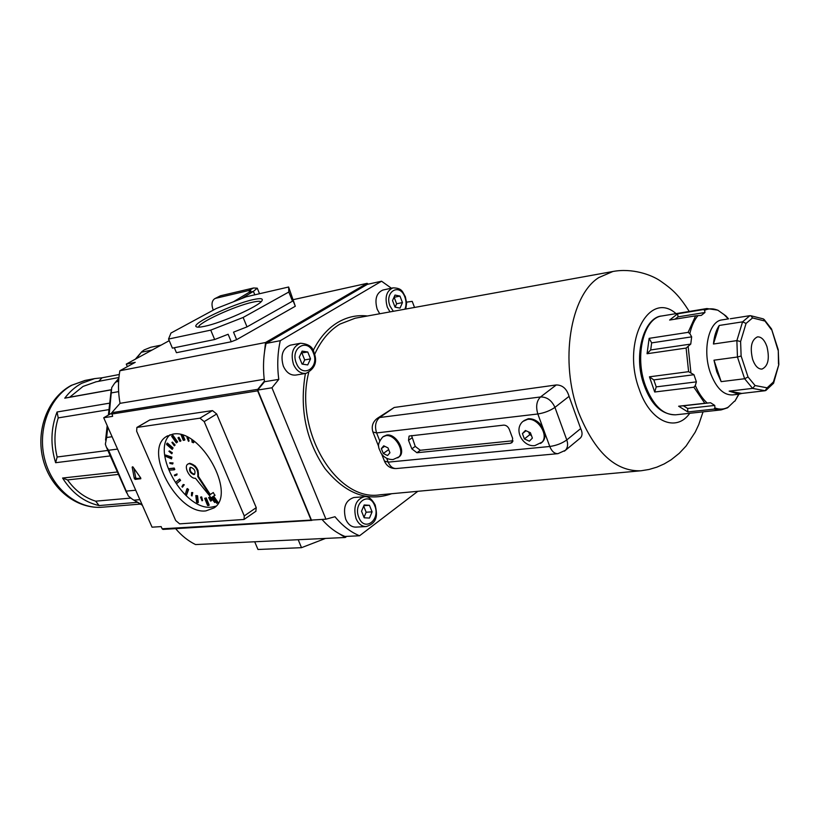 <?xml version="1.0" encoding="UTF-8"?>
<svg xmlns="http://www.w3.org/2000/svg" width="820" height="820" viewBox="0 0 820 820"><rect width="100%" height="100%" fill="white"/><g stroke="black" fill="none" stroke-linecap="round" stroke-linejoin="round"><path stroke-width="1.23" d="M528.264 440.678L529.382 441.17L532.395 438.095L530.407 432.734L525.415 430.479L522.422 433.585L524.4 438.915L528.264 440.678L525.497 439.428M386.609 455.09L387.573 455.541L389.941 452.773L388.014 447.894L383.719 445.813L381.361 448.601L383.288 453.46L386.609 455.09L384.231 453.931M541.436 442.769L542.461 441.929C544.644 439.663 545.392 436.588 544.716 432.704L542.932 427.856C539.058 421.593 534.168 418.548 528.285 418.733L523.877 420.65M398.53 457.273L399.248 456.75C406.453 451.502 396.039 433.349 386.773 435.051L383.432 436.476M556.288 384.949L394.235 407.468L379.598 417.523L540.534 396.962L556.288 384.949C562.53 384.99 566.784 388.793 569.059 396.357L554.935 407.376L566.784 439.93L580.693 428.583C582.548 432.468 582.497 435.563 580.529 437.859L579.545 438.669M377.477 418.231L394.235 407.468M580.693 428.583L569.059 396.357M411.568 435.543L415.238 446.387L420.311 450.272L416.929 452.742L510.46 443.271L512.09 442.554L512.643 438.351L509.251 429.249C507.98 426.523 506.124 425.149 503.675 425.129L409.313 436.014M416.929 452.742L411.845 448.847L415.238 446.387M411.927 437.9L408.524 440.34L411.845 448.847M408.524 440.34L409.036 436.209M420.311 450.272L512.961 440.76M384.641 446.275L381.361 448.601M388.68 449.606L383.288 453.46M526.03 430.766L522.422 433.585M528.674 431.966L529.71 434.743L524.4 438.915M529.71 434.743L531.432 435.522M214.86 298.623L220.457 295.794L253.554 287.984L257.265 288.168L259.52 293.734M220.457 295.794L215.834 298.265L248.921 290.495L253.554 287.984M215.834 298.265L214.676 298.716C211.744 300.868 211.242 304.599 213.169 309.898L213.261 310.144M233.444 301.781L248.911 292.433L253.4 291.387L257.265 288.168M167.69 341.52L169.207 340.607M241.326 298.695L253.4 291.387L254.805 294.821M248.911 292.433L250.807 290.7L248.921 290.495L249.546 292.022M137.493 502.332L99.087 505.561C84.152 502.168 71.986 492.994 62.586 478.039L67.517 479.925C75.184 490.596 84.562 497.678 95.663 501.174L99.087 505.561M117.403 471.982L62.586 478.039M110.269 455.91L55.637 462.705C50.297 445.198 50.768 428.296 57.051 411.999L58.23 417.892C54.263 430.561 53.905 443.599 57.144 457.006L55.637 462.705M109.736 403.132L57.051 411.999M111.243 389.838L64.77 398.171C69.536 391.806 75.163 386.856 81.651 383.319L94.659 378.604L102.131 377.774L98.666 381.32M96.042 381.812L83.025 386.435L69.741 397.187L64.77 398.171M111.254 389.746L69.741 397.187M108.998 409.61L58.23 417.892M107.85 450.446L57.144 457.006M118.48 474.411L67.517 479.925M130.79 498.088L95.663 501.174M161.099 345.117L150.808 347.249L144.166 349.925L141.788 351.708L136.13 358.74M152.089 350.037L141.809 352.139M118.613 381.382L116.255 381.812L114.615 383.237L111.735 387.593L109.203 414.612M118.623 391.632L111.653 392.862M112.094 436.722L106.62 437.49L105.349 444.173L106.385 447.146L108.578 450.252L128.309 495.946L132.471 499.298L142.198 504.864M117.557 449.093L108.578 450.252M139.882 499.636L134.347 500.118M135.73 490.227L126.68 491.077M119.259 374.504L102.131 377.774M190.414 467.359C189.574 470.7 190.916 472.986 194.442 474.226C190.916 472.986 189.574 470.7 190.414 467.359M198.091 470.485L195.15 465.904M193.868 474.595L194.576 474.339C195.734 471.08 194.453 468.732 190.732 467.297L190.045 467.543C188.866 470.793 190.148 473.14 193.868 474.595M209.735 494.911L197.774 476.615C198.399 469.819 195.529 465.493 189.153 463.638L187.8 464.14C183.352 466.775 190.066 479.157 195.437 478.234L209.11 495.229L213.087 492.687M197.774 476.615L198.337 476.256C198.973 469.46 196.103 465.135 189.727 463.279L188.036 463.987M211.109 497.832L214.717 502.527L215.27 502.147L212.042 497.207M210.299 494.532L198.337 476.256M214.717 502.527L211.478 497.586M209.336 495.167L210.894 497.976L209.336 495.167M214.799 495.29L213.251 492.492M205.892 510.891L214.04 507.918C237 493.773 200.48 428.05 172.794 434.139L166.409 436.506C142.823 450.18 177.417 514.827 205.892 510.891M170.068 434.754C150.46 451.707 184.52 510.952 211.478 507.139L215.937 506.186M212.308 497.033L216.798 503.357L218.089 502.393L213.651 496.141M206.261 497.924L204.672 498.324L207.614 505.53L208.639 505.499L209.192 505.13L206.261 497.924L204.672 498.324M197.548 495.721L195.826 495.577L196.605 502.27L197.763 502.783L198.317 502.414L197.548 495.721L195.826 495.577M188.559 489.56L187.431 488.577L186.868 488.935L185.412 494.142L186.529 495.126L188.559 489.56L187.995 489.919L186.868 488.935M180.595 480.366L179.672 479.054L179.108 479.413L175.644 482.385L176.566 483.687L180.595 480.366L180.031 480.725L179.108 479.413M174.219 468.046L168.705 468.702L169.299 470.137L174.25 469.839L173.655 468.404L174.219 468.046L174.814 469.481L174.25 469.839M171.903 457.14L165.609 455.049L165.784 456.412L171.503 458.862L171.903 457.14L171.503 458.862M173.071 447.956L167.434 443.087L166.86 443.435L166.583 444.522L172.22 449.391L173.071 447.956L172.22 449.391M177.622 441.888L172.917 435.266L172.343 435.615L171.647 436.26L176.341 442.882L177.622 441.888L176.341 442.882M181.025 434.754L183.311 440.36L184.91 439.92L183.055 435.348M191.798 439.663L192.095 442.298L193.858 442.431L193.694 440.955M209.223 497.217L208.659 497.586L210.607 501.122L211.611 500.589L210.197 498.027M201.659 496.899L200.541 497.145L202.048 500.815L202.601 500.446L201.659 496.899L200.541 497.145M192.761 492.574L191.613 492.553L191.439 495.587L192.023 495.967L192.761 492.574L191.613 492.553M184.274 484.753L183.188 484.538L181.927 486.619L182.45 487.203L184.274 484.753L183.188 484.538M177.048 473.919L174.342 475.118L174.721 475.815L176.874 474.985L177.048 473.919L176.874 474.985M173.051 462.931L169.76 462.736L169.955 463.454L172.682 463.997L173.051 462.931L172.682 463.997M172.354 452.794L169.463 450.928L168.889 451.277L171.759 453.767L172.354 452.794L171.759 453.767M175.111 445.034L172.477 442.103L171.903 442.452L174.291 445.824L175.111 445.034L174.291 445.824M180.964 440.863L178.996 437.285L177.981 437.829L179.949 441.396L180.964 440.863M188.487 441.334L186.95 437.562L188.487 441.334L189.061 440.986L188.149 437.531M179.621 523.857L244.042 519.46L244.268 515.913L204.2 421.613L199.957 418.169L136.889 427.435L136.643 431.197L175.675 520.505L179.621 523.857M244.268 515.913L256.24 507.641L216.695 413.987L204.2 421.613M199.957 418.169L212.472 410.584L149.824 419.942L137.422 427.24M212.472 410.584L216.695 413.987M256.24 507.641L255.84 511.28M136.981 427.384L149.824 419.942M216.798 503.357L218.089 502.393M217.525 502.773L213.087 496.51M208.639 505.499L205.697 498.293M197.763 502.783L196.995 496.09M186.529 495.126L187.995 489.919M176.566 483.687L180.031 480.725M173.655 468.404L168.705 468.702M171.329 457.498L165.609 455.049M172.497 448.314L166.86 443.435M177.048 442.246L172.343 435.615M184.336 440.279L182.224 435.082M193.284 442.79L193.028 440.483M211.058 500.958L208.659 497.586M202.048 500.815L201.105 497.268M192.023 495.967L192.198 492.933M182.45 487.203L183.711 485.122M176.484 474.278L174.342 475.118M172.487 463.279L169.76 462.736M171.79 453.142L168.889 451.277M174.547 445.383L171.903 442.452M180.39 441.211L178.422 437.644L178.996 437.285M186.95 437.562L187.513 437.214M253.093 299.648C260.432 298.039 263.384 298.398 261.959 300.745C259.12 306.178 221.543 322.957 204.467 326.339C200.029 327.272 197.312 327.416 196.308 326.739C190.588 323.941 232.849 303.912 253.093 299.648M261.026 301.801C260.094 301.022 257.254 301.165 252.509 302.221C234.786 305.942 197.753 322.998 198.624 327.159M368.241 284.151L367.114 283.341L292.986 299.71M168.541 339.049L172.405 348.131L214.666 339.521L210.74 330.132L168.541 339.049L170.97 333.043L216.347 308.474L246.123 296.819L288.63 287.01L295.303 306.249L236.631 339.654L233.526 332.151L247.015 326.883L243.14 317.463L288.824 292.012L292.504 301.186L247.015 326.883M174.332 347.731L176.433 352.692L231.25 341.766L236.631 339.654M264.522 351.872L265.526 342.524L119.853 370.753C117.967 381.423 118.029 392.288 120.048 403.337L111.786 412.716L112.627 416.345L103.709 417.749L111.53 413.28M265.526 342.524L367.114 283.341M264.224 379.291L120.048 403.337M111.786 412.716L257.798 389.326L264.44 381.095M257.798 389.326L257.644 390.843L111.623 414.069M103.709 417.749L152.048 527.178L161.161 526.604L162.124 528.797L313.568 519.941M338.957 533.553L345.24 537.489L195.549 544.572C188.159 540.944 181.507 535.634 175.623 528.644M345.24 537.489L346.706 536.382M310.934 519.695L257.644 390.843M127.366 366.632L126.27 364.121L169.238 340.679M119.853 370.753L135.208 362.348L126.27 364.121M133.947 468.363L135.7 477.66L136.53 478.542L135.146 479.392L140.825 478.716M135.146 479.392L134.316 478.511L135.7 477.66M132.748 466.764L132.163 467.123L134.316 478.511M132.163 467.123L133.004 467.031L140.65 477.855L140.63 478.829M162.124 528.797L162.995 529.402L176.772 528.562M298.193 539.714L301.514 547.678L325.519 538.422M301.514 547.678L257.972 549.482L254.692 541.774M288.63 287.01L288.824 292.012M210.74 330.132L243.14 317.463M295.303 306.249L292.391 298.992L292.504 301.186M214.666 339.521L228.134 334.263L231.25 341.766M136.53 478.542L140.784 478.101M389.992 311.897L387.327 307.203C384.57 297.219 386.476 290.772 393.046 287.861L382.919 290.034C376.349 292.935 374.443 299.331 377.19 309.242L379.721 313.763M300.53 343.252L290.393 345.159C282.633 348.336 280.276 355.316 283.33 366.12C286.323 372.587 290.505 375.56 295.866 375.058L306.044 373.366C300.684 373.869 296.491 370.865 293.488 364.357C290.423 353.471 292.771 346.429 300.53 343.252C308.371 343.887 312.83 346.921 313.916 352.364C317.678 361.671 315.054 368.672 306.044 373.366M353.994 497.504L353.82 497.514C345.445 500.354 342.739 507.59 345.712 519.203C348.1 524.513 351.483 527.147 355.88 527.116L366.048 526.563M307.705 364.931L302.057 364.08L299.259 357.151L302.129 351.103L307.756 351.995L310.534 358.893L307.705 364.931M325.95 519.193L311.446 520.075L257.685 390.064L264.522 381.731C262.779 368.457 263.302 355.685 266.069 343.436L367.35 284.345L381.566 281.219L280.286 340.689C277.529 353.061 277.027 365.966 278.79 379.373L271.953 387.788L325.95 519.193L334.99 516.723C342.309 525.702 350.499 532.047 359.549 535.768L417.821 491.313M414.53 307.449L412.214 301.37L406.566 302.139M381.566 281.219L391.406 288.22M359.549 535.768L344.994 536.464C336.6 533.061 328.933 527.383 321.993 519.429M266.069 343.436L280.286 340.689M257.685 390.064L271.953 387.788M361.528 511.219L364.193 517.789L369.471 518.076L372.085 511.844L369.451 505.304L364.183 504.966L361.528 511.219M363.875 505.684L369.451 505.304M363.998 517.317L366.151 512.223L363.69 506.124M366.151 512.223L372.085 511.844M264.522 381.731L278.79 379.373M301.258 352.948L307.756 351.995M301.924 353.051L304.691 359.918L310.534 358.893M304.691 359.918L302.693 364.172M402.456 302.59L399.965 296.082L395.004 295.056L392.524 300.591L395.045 307.131L400.016 308.115L402.456 302.59L396.634 303.769L394.143 297.291L399.965 296.082M395.127 307.151L396.634 303.769M752.627 359.375C755.035 365.997 758.162 369.226 762.016 369.072C768.125 366.191 769.775 358.709 766.966 346.645C764.568 339.952 761.401 336.702 757.475 336.877C751.428 339.798 749.808 347.301 752.627 359.375M649.45 376.81L653.806 379.906L656.226 386.886L654.708 392.001L649.45 376.81L688.605 371.675L686.125 348.069L690.758 344.082L691.66 336.856L689.845 333.586L688.123 332.356L695.606 315.843L701.346 315.382L704.954 312.481L704.605 310.298L703.498 309.55L706.86 308.545L661.873 315.977C643.843 317.873 634.383 355.87 645.34 385.502C653.099 405.5 663.247 415.268 675.813 414.797L720.759 409.949M722.194 319.872L721.959 319.902C708.87 321.184 702.238 349.976 710.274 372.505C715.983 387.788 723.404 395.26 732.537 394.922L738.687 394.215M706.86 308.545L717.777 310.144L725.823 315.854L728.58 318.867M654.708 392.001L693.874 387.214L695.309 385.543L696.395 381.864L693.976 374.719L688.605 371.675M647.062 353.728L649.143 338.342L651.654 342.883L650.701 349.955L647.062 353.728L686.125 348.069M649.143 338.342L688.123 332.356M703.498 309.55L677.586 313.824L669.622 320.056L695.606 315.843M729.164 391.14L741.772 393.436L738.963 394.184L729.164 391.14L752.606 388.383L744.632 378.737L737.457 357.007L713.984 360.195L716.731 371.665L721.159 381.638L744.632 378.737L748.035 376.995L755.066 385.533L767.12 387.829L765.111 390.73L752.606 388.383L755.066 385.533M741.126 356.023L737.457 357.007L736.872 340.618L742.561 321.85L719.232 325.458C716.116 330.132 714.189 336.313 713.441 344.01L736.872 340.618L740.603 341.54L741.126 356.023L748.035 376.995M730.323 318.755L749.9 315.669L750.946 315.782L752.545 317.945L746.067 323.428L740.603 341.54M741.772 393.436L765.111 390.73M687.857 411.947L678.622 406.218L683.398 405.808L687.631 408.442L687.857 411.947L713.995 409.108L714.907 407.95L714.763 405.439L710.55 402.753L704.81 403.276L693.874 387.214M678.622 406.218L704.81 403.276M734.392 401.277L727.535 407.827L721.149 409.908L713.995 409.108M713.984 360.195L721.159 381.638M719.232 325.458L713.441 344.01M653.806 379.906L693.976 374.719M656.226 386.886L696.395 381.864M683.398 405.808L710.55 402.753M687.631 408.442L714.763 405.439M677.586 313.824L678.048 316.868L704.954 312.481M678.048 316.868L674.983 319.185M651.654 342.883L691.66 336.856M650.701 349.955L690.758 344.082M767.12 387.829L773.393 381.997L773.578 383.247L765.798 390.535M773.393 381.997L778.836 364.582L773.649 382.96M778.498 364.039L778.252 349.771L771.538 328.974M777.944 350.007L771.548 329.045M749.9 315.669L742.561 321.85L746.067 323.428M771.343 329.589L763.358 318.898L750.946 315.772M542.461 441.929L534.876 445.598C522.76 447.269 513.269 429.618 522.914 421.418L527.444 419.389C538.094 417.493 549.39 435.984 541.63 442.585L540.585 443.446M522.852 434.774L523.959 437.736M524.738 431.176L523.078 432.898M399.248 456.75L393.057 459.538C388.024 459.682 384.006 457.55 381.023 453.163C379.342 448.253 375.529 445.731 382.755 436.947L385.912 435.656C395.189 433.954 405.613 452.117 398.397 457.375L397.741 457.857M381.782 449.688L382.848 452.384M383.186 446.449L381.874 447.986M530.038 440.494L531.708 438.782M531.944 436.906L530.847 433.934M529.289 432.232L526.522 430.992M388.085 454.936L389.397 453.398M389.5 451.697L388.434 448.991M387.05 447.443L384.662 446.285M542.932 427.856L537.838 413.987L376.616 432.929L379.721 440.76M386.671 458.298L388.188 462.142L549.779 446.49L544.716 432.704M554.935 407.376C551.716 400.365 546.919 396.89 540.534 396.962C536.557 400.898 535.665 406.566 537.838 413.987C544.408 412.931 550.107 410.728 554.935 407.376M566.784 439.93C562.028 443.364 556.36 445.547 549.779 446.49C551.768 451.369 554.484 453.767 557.938 453.665L565.421 450.303C567.758 447.699 568.219 444.235 566.784 439.93M564.416 451.154L580.529 437.859M379.598 417.523L376.892 418.641C372.608 422.208 371.286 426.666 372.915 432.017L376.616 432.929C374.535 426.267 375.529 421.121 379.598 417.523M557.938 453.665L396.337 468.538C392.841 468.661 390.125 466.529 388.188 462.142L384.436 461.055L381.669 454.085M510.46 443.271L512.787 441.457M85.536 380.347L72.037 385.133C49.446 397.106 37.054 429.762 44.731 459.364C52.224 489.027 78.115 509.65 102.879 507.17L140.374 504.085M107.809 427.015L106.62 437.49M118.787 378.871L116.255 381.812M311.702 520.372L177.038 528.541M404.895 309.202C406.433 305.481 406.433 301.452 404.895 297.096C399.77 282.398 384.088 291.705 390.043 306.137L393.333 311.292M313.353 352.887C307.684 337.297 289.737 347.946 296.379 363.229C302.293 378.891 319.933 367.852 313.353 352.887M356.054 518.578C353.071 506.883 355.767 499.605 364.141 496.746C368.067 495.967 371.737 498.724 375.181 504.997C376.872 513.012 378.922 522.535 366.232 526.553C361.835 526.594 358.442 523.929 356.054 518.578M374.689 505.643C369.297 490.801 352.579 503.039 358.873 517.492C364.48 532.395 380.921 519.788 374.689 505.643M313.117 350.642C319.441 337.942 327.641 328.543 337.727 322.455C347.137 316.93 357.038 314.777 367.432 315.987M703.058 411.865L698.732 424.637L695.216 432.15L686.084 446.029L679.257 453.296L671.129 459.794L664.241 463.905L656.841 467.164L649.05 469.47L640.994 470.782C615.471 471.654 594.684 452.261 578.643 412.603C559.435 361.835 570.177 295.559 598.774 277.58L612.899 271.492L355.173 318.211L339.91 324.105C329.302 330.552 320.866 340.669 314.613 354.455M676.049 313.63C648.897 289.644 621.437 342.135 639.169 389.11C649.983 421.634 676.059 432.981 689.743 413.3M308.72 372.464C293.632 431.146 337.01 502.27 380.07 494.778L640.246 470.844M391.673 493.712C367.729 502.219 345.476 493.814 324.915 468.486C305.88 440.34 299.382 408.667 305.409 373.469M662.191 315.925L661.873 315.977C644.151 316.95 632.661 355.244 644.13 385.226M718.341 310.493C713.595 308.32 709.013 308.258 704.605 310.298M697.984 315.597C694.294 320.015 691.578 326.011 689.845 333.586M688.185 346.788L690.881 372.485M764.547 320.948L752.545 317.945M695.309 385.543C698.62 393.005 702.576 398.827 707.188 403.04M714.907 407.95C719.734 409.744 724.285 409.416 728.56 406.976M738.717 394.215L734.884 401.195L738.933 394.194M384.621 461.527C387.019 466.416 390.925 468.753 396.337 468.538M378.737 446.685L373.09 432.458M102.879 507.17C76.475 509.62 50.502 488.566 43.122 459.6C35.537 430.643 47.457 398.253 71.053 385.502M95.53 381.905L118.91 377.507M71.196 385.42L85.013 380.449L94.659 378.604M142.383 505.294L133.024 499.626M126.7 492.943L106.815 448.109M114.995 382.807L118.828 378.348M135.372 359.15L141.645 351.872M105.565 440.094L107.194 425.631M108.383 415.074L111.11 390.935M244.042 519.46L255.994 511.178M167.536 435.83L166.409 436.506M210.894 497.976L215.106 495.177M162.995 529.402L311.846 520.382M197.046 327.036L196.308 326.739M393.046 287.861C402.61 288.045 402.446 292.156 405.336 296.686L406.617 302.969L405.787 309.037M364.141 496.746L353.82 497.514M689.241 311.457C678.581 294.575 672.205 289.234 660.346 280.932C651.295 274.68 632.128 267.894 612.899 271.492M728.293 318.908L723.701 314.234M721.959 319.902L728.355 318.898M644.182 385.359C651.285 404.936 661.832 414.746 675.813 414.797M778.836 364.582L778.241 349.781M771.548 328.974L764.055 319.38"/></g></svg>
